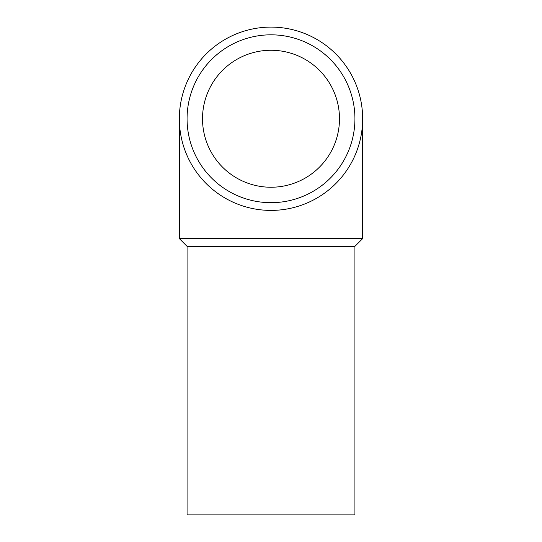 <?xml version="1.0" encoding="UTF-8"?>
<svg xmlns="http://www.w3.org/2000/svg" width="542" height="542" viewBox="0 0 542 542"><rect width="100%" height="100%" fill="white"/><g stroke="black" fill="none" stroke-linecap="round" stroke-linejoin="round"><path stroke-width="0.81" d="M271 210.404A91.652 91.652 0 0 1 179.348 118.752A91.652 91.652 0 0 1 271 27.1A91.652 91.652 0 0 1 362.652 118.752A91.652 91.652 0 0 1 271 210.404M271 202.681A83.929 83.929 0 0 1 187.071 118.752A83.929 83.929 0 0 1 271 34.823A83.929 83.929 0 0 1 354.929 118.752A83.929 83.929 0 0 1 271 202.681M187.071 246.325L187.071 514.9L354.929 514.9L354.929 246.325L187.071 246.325L179.348 238.602L179.348 118.752M354.929 246.325L362.652 238.602L179.348 238.602M202.512 118.752A68.488 68.488 0 0 1 271 50.264A68.488 68.488 0 0 1 339.488 118.752A68.488 68.488 0 0 1 271 187.241A68.488 68.488 0 0 1 202.512 118.752M362.652 238.602L362.652 118.752"/></g></svg>
